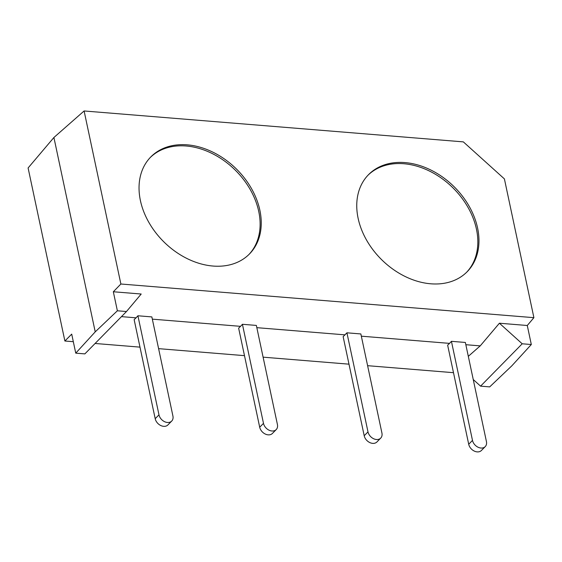 <?xml version="1.0" encoding="UTF-8"?>
<svg xmlns="http://www.w3.org/2000/svg" width="562" height="562" viewBox="0 0 562 562"><rect width="100%" height="100%" fill="white"/><g stroke="black" fill="none" stroke-linecap="round" stroke-linejoin="round"><path stroke-width="0.84" d="M453.499 372.683L367.611 365.686M348.995 364.169L263.107 357.165M244.491 355.648L158.603 348.651M139.987 347.133L95.097 343.473M73.32 341.696L64.883 341.015L28.1 167.968L53.91 137.493L95.224 331.861L117.374 310.786L113.327 291.755L120.879 284.007L533.9 317.671L527.275 325.496L499.407 323.22L480.222 345.876L465.842 344.703M346.93 332.809L343.143 336.659L364.204 435.733L367.991 431.883L346.93 332.809L360.86 333.947L381.921 433.014A8.072 5.999 -135.5 0 1 380.713 438.107A8.072 5.999 -135.5 0 1 373.477 438.669A8.072 5.999 -135.5 0 1 367.991 431.883M361.338 336.181L449.565 343.375L447.647 345.18L468.708 444.254L472.487 440.397L451.434 341.324L449.565 343.375M468.708 444.254A8.072 5.999 -135.5 0 0 474.195 451.033A8.072 5.999 -135.5 0 0 481.43 450.471L485.217 446.621A8.072 5.999 -135.5 0 0 486.425 441.535L465.364 342.462L451.434 341.324M117.374 310.786L126.485 311.524L141.195 294.024L113.327 291.755M121.469 316.631L136.06 317.825L134.142 319.623L155.196 418.697L158.983 414.847L137.922 315.774L136.06 317.825M155.196 418.697A8.072 5.999 -135.5 0 0 160.683 425.483A8.072 5.999 -135.5 0 0 167.919 424.921L171.705 421.071A8.072 5.999 -135.5 0 0 172.913 415.978L151.859 316.912L137.922 315.774M152.33 319.153L240.557 326.339L238.639 328.145L259.7 427.218A8.072 5.999 44.5 0 0 265.187 433.997A8.072 5.999 44.5 0 0 272.422 433.435L276.209 429.586A8.072 5.999 -135.5 0 1 268.973 430.148A8.072 5.999 -135.5 0 1 263.487 423.362L242.426 324.288L240.557 326.339M276.209 429.586A8.072 5.999 -135.5 0 0 277.417 424.5L256.356 325.426L242.426 324.288M256.834 327.667L345.061 334.861M466.643 272.254A69.196 51.423 44.5 0 0 467.703 206.865A69.196 51.423 44.5 0 0 403.839 163.739A69.196 51.423 44.5 0 0 367.934 175.281M404.977 162.587A69.196 51.423 -135.5 0 1 469.101 206.17A69.196 51.423 -135.5 0 1 467.219 271.678A69.196 51.423 -135.5 0 1 381.823 259.869A69.196 51.423 -135.5 0 1 368.496 174.698A69.196 51.423 -135.5 0 1 404.977 162.587M248.931 254.509A69.196 51.423 44.5 0 0 249.985 189.12A69.196 51.423 44.5 0 0 186.127 145.994A69.196 51.423 44.5 0 0 150.223 157.536M187.258 144.841A69.196 51.423 -135.5 0 1 251.39 188.425A69.196 51.423 -135.5 0 1 249.5 253.933A69.196 51.423 -135.5 0 1 164.111 242.124A69.196 51.423 -135.5 0 1 150.785 156.953A69.196 51.423 -135.5 0 1 187.258 144.841M126.485 311.524L84.862 353.891L75.751 353.154L95.224 331.861M522.203 343.782L480.58 386.15L489.692 386.888L511.842 365.813L531.315 344.52L522.203 343.782L499.407 323.22M75.751 353.154L71.711 334.123L64.883 341.015M53.91 137.493L84.103 110.967L463.341 141.877L504.402 178.899L533.9 317.671M531.315 344.52L527.275 325.496M468.315 356.336L480.222 345.876M473.246 379.533L480.58 386.15M120.879 284.007L84.103 110.967M485.217 446.621A8.072 5.999 -135.5 0 1 477.981 447.183A8.072 5.999 -135.5 0 1 472.487 440.397M171.705 421.071A8.072 5.999 -135.5 0 1 164.469 421.633A8.072 5.999 -135.5 0 1 158.983 414.847M380.713 438.107L376.926 441.957A8.072 5.999 -135.5 0 1 369.691 442.519A8.072 5.999 -135.5 0 1 364.204 435.733M259.7 427.218L263.487 423.362"/></g></svg>
